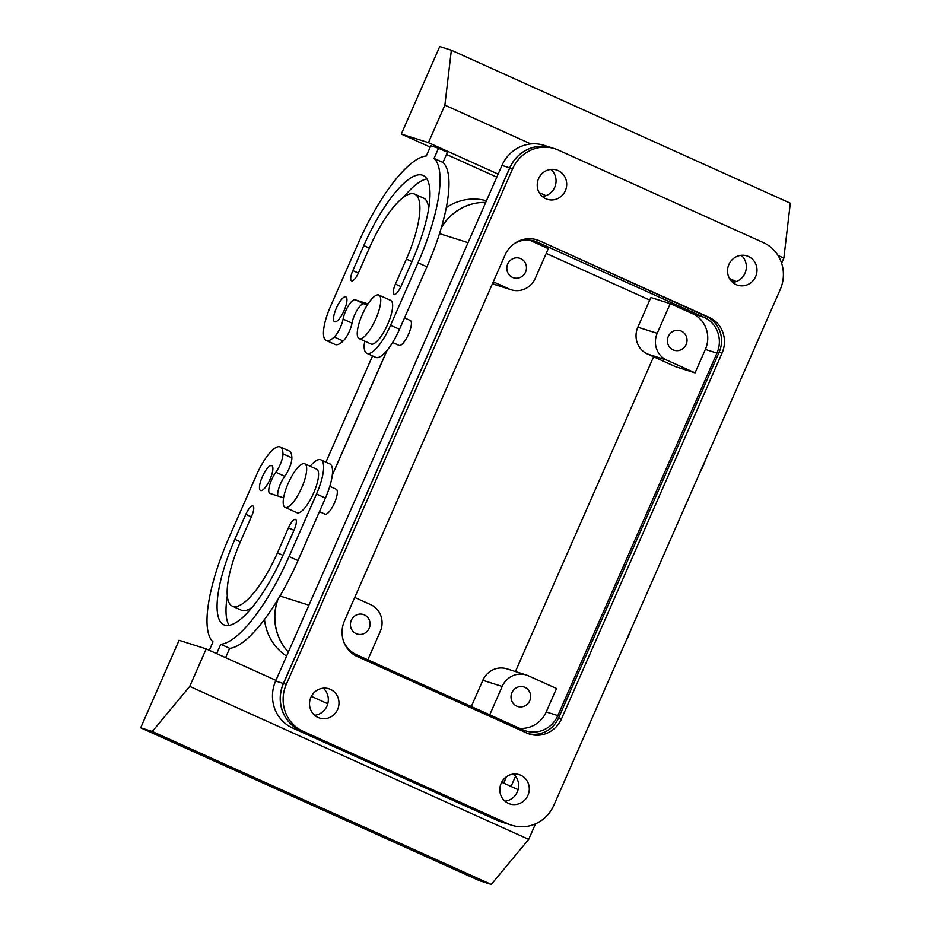 <?xml version="1.0" encoding="UTF-8"?>
<svg xmlns="http://www.w3.org/2000/svg" width="931" height="931" viewBox="0 0 931 931"><rect width="100%" height="100%" fill="white"/><g stroke="black" fill="none" stroke-linecap="round" stroke-linejoin="round"><path stroke-width="1.4" d="M666.805 360.122A20.494 19.563 -72.4 0 1 657.205 333.321L670.239 303.634L650.874 297.501L637.84 327.188A20.494 19.563 107.6 0 0 647.452 353.989L675.697 366.733L695.061 372.865L666.805 360.122L647.452 353.989M670.239 303.634L692.536 313.7A27.313 26.08 -72.4 0 1 705.349 349.428L695.061 372.865M669.331 346.774A10.241 9.776 -72.4 0 1 680.305 330.714A10.241 9.776 -72.4 0 1 685.169 346.239A10.241 9.776 -72.4 0 1 669.331 346.774M546.229 253.395L649.733 300.096M514.68 243.387A27.313 26.08 -72.4 0 1 534.918 241.199A27.313 26.08 -72.4 0 1 537.641 242.235L704.15 317.378A27.313 26.08 -72.4 0 1 716.963 353.117L705.349 349.428M529.483 240.117L548.324 248.624L535.29 278.311A20.494 19.563 -72.4 0 1 511.259 289.785A20.494 19.563 -72.4 0 1 509.222 289.006L493.29 281.814M519.603 728.31A27.313 26.08 -72.4 0 0 546.218 711.936L556.505 688.498L528.261 675.743A20.494 19.563 -72.4 0 0 526.224 674.963A20.494 19.563 -72.4 0 0 502.193 686.45L489.729 714.833M546.218 711.936L557.832 715.613L716.963 353.117M515.437 671.542L653.609 356.759M288.366 652.037A51.217 48.901 -72.4 0 1 277.962 599.343M387.156 350.265L332.251 475.334M441.259 227.886A51.217 48.901 -72.4 0 1 485.726 202.434A51.217 48.901 107.6 0 0 441.364 227.49M551.78 147.773L544.03 145.317A35.855 34.238 107.6 0 0 501.972 165.404L275.634 681.038A35.855 34.238 107.6 0 0 292.45 727.937L300.189 730.393A35.855 34.238 -72.4 0 1 283.373 683.494L509.723 167.859A35.855 34.238 -72.4 0 1 551.78 147.773A35.855 34.238 -72.4 0 1 551.827 147.785A35.855 34.238 -72.4 0 0 509.816 167.894L512.62 168.779A35.855 34.238 -72.4 0 1 554.678 148.692A35.855 34.238 -72.4 0 1 558.251 150.054L763.42 242.642A35.855 34.238 -72.4 0 1 780.236 289.541L553.898 805.175A35.855 34.238 -72.4 0 1 511.841 825.262A35.855 34.238 -72.4 0 1 508.268 823.9L303.099 731.312A35.855 34.238 -72.4 0 1 286.283 684.413L283.478 683.517L509.816 167.894M300.189 730.393L505.358 822.981A35.855 34.238 -72.4 0 0 508.931 824.342A35.855 34.238 -72.4 0 0 508.978 824.354M561.544 718.767A27.313 26.08 -72.4 0 1 529.495 734.07A27.313 26.08 -72.4 0 1 526.783 733.034L357.295 656.553A27.313 26.08 -72.4 0 1 344.482 620.814L504.974 255.187A27.313 26.08 -72.4 0 1 537.024 239.884A27.313 26.08 -72.4 0 1 539.736 240.92L709.224 317.401A27.313 26.08 -72.4 0 1 722.037 353.14L561.544 718.767L558.635 717.848A27.313 26.08 -72.4 0 1 528.063 733.57M558.635 717.848L719.139 352.221A27.313 26.08 -72.4 0 0 706.326 316.482L539.736 240.92M535.558 239.465A27.313 26.08 -72.4 0 1 536.838 240M557.832 715.613A27.313 26.08 -72.4 0 1 525.794 730.916A27.313 26.08 -72.4 0 1 523.071 729.881L356.561 654.737A27.313 26.08 -72.4 0 1 343.714 641.715M524.537 261.727A10.241 9.776 -72.4 0 1 513.551 277.787A10.241 9.776 -72.4 0 1 508.687 262.263A10.241 9.776 -72.4 0 1 524.537 261.727M528.715 690.43A10.241 9.776 -72.4 0 1 517.741 706.489A10.241 9.776 -72.4 0 1 512.876 690.977A10.241 9.776 -72.4 0 1 528.715 690.43M526.224 674.963L506.86 668.83A20.494 19.563 107.6 0 0 482.828 680.305L471.319 706.524M392.626 342.48L399.073 345.389A13.662 4.038 -65.7 0 0 401.726 344.493A13.662 4.038 -65.7 0 0 409.721 331.25A13.662 4.038 -65.7 0 0 410.303 320.485L404.508 317.878M319.461 511.643L324.989 514.133A13.662 4.038 -65.7 0 0 332.891 506.173A13.662 4.038 -65.7 0 0 337.278 491.312A13.662 4.038 -65.7 0 0 336.231 489.24L329.795 486.331M292.45 727.937L497.62 820.525A35.855 34.238 107.6 0 0 501.192 821.887L508.931 824.342M542.354 196.522A15.361 14.675 107.6 0 0 555.307 185.723A15.361 14.675 107.6 0 0 550.931 169.43M314.631 715.276A15.361 14.675 107.6 0 0 327.584 704.476A15.361 14.675 107.6 0 0 323.22 688.184M732.65 282.396A15.361 14.675 107.6 0 0 745.603 271.596A15.361 14.675 107.6 0 0 741.239 255.303M504.939 801.149A15.361 14.675 107.6 0 0 517.892 790.349A15.361 14.675 107.6 0 0 513.516 774.057M367.815 659.811L380.279 631.427A20.494 19.563 107.6 0 0 370.666 604.626L354.734 597.446M368.152 617.975A10.241 9.776 -72.4 0 1 357.167 634.034A10.241 9.776 -72.4 0 1 352.302 618.51A10.241 9.776 -72.4 0 1 368.152 617.975M511.049 786.462L515.134 777.141L516.6 777.804M503.683 783.134L506.511 776.698M179.089 640.307L206.193 648.895L189.738 686.391L152.3 731.487L140.686 727.798L179.089 640.307M518.101 789.639L501.669 782.226M327.793 703.766L311.361 696.353M275.925 680.363L206.193 648.895M225.593 657.647L229.678 648.325A105.855 31.282 -65.7 0 0 297.99 560.543L325.419 498.05A34.144 10.09 -65.7 0 0 329.783 463.859L320.869 459.833A34.144 10.09 -65.7 0 0 312.828 463.289A13.662 4.038 -65.7 0 0 310.314 466.303M283.594 497.829L270.386 493.57A13.662 4.038 -65.7 0 1 269.978 493.511A13.662 4.038 -65.7 0 1 269.839 493.465A13.662 4.038 -65.7 0 1 269.653 485.132A13.662 4.038 -65.7 0 1 275.844 472.261L284.77 476.288A13.662 4.038 -65.7 0 0 291.869 457.843A34.144 10.09 -65.7 0 0 289.134 450.965L280.208 446.938A34.144 10.09 -65.7 0 0 256.49 474.996L229.049 537.501A105.855 31.282 -65.7 0 0 213.013 641.855L209.312 650.303M284.77 476.288A13.662 4.038 -65.7 0 0 277.799 495.99M227.315 595.852A85.373 25.23 -65.7 0 0 229.073 625.353M240.384 541.83L234.856 539.34L245.831 514.343A10.241 3.026 -65.7 0 1 252.953 505.929A10.241 3.026 -65.7 0 1 251.638 516.181L240.664 541.179A64.879 19.179 -65.7 0 0 232.378 606.151L241.292 610.177A64.879 19.179 -65.7 0 0 252.359 607.152M275.844 472.261A13.662 4.038 -65.7 0 0 282.954 453.828A34.144 10.09 -65.7 0 0 280.208 446.938M229.678 648.325L220.763 644.299L216.667 653.62M220.763 644.299A105.855 31.282 -65.7 0 0 289.064 556.529L316.505 494.024A34.144 10.09 -65.7 0 0 320.869 459.833M285.095 507.372L296.989 512.737A23.903 7.064 -65.7 0 0 310.826 498.807A23.903 7.064 -65.7 0 0 318.495 472.785A23.903 7.064 -65.7 0 0 316.656 469.166L304.763 463.801A23.903 7.064 114.3 0 1 306.602 467.42A23.903 7.064 114.3 0 1 298.932 493.442A23.903 7.064 114.3 0 1 285.095 507.372A23.903 7.064 114.3 0 1 283.257 503.752A23.903 7.064 114.3 0 1 290.926 477.731A23.903 7.064 114.3 0 1 304.763 463.801M232.378 606.151A64.879 19.179 -65.7 0 0 277.45 552.839L282.977 555.33M234.856 539.34A85.373 25.23 -65.7 0 0 223.94 624.829A85.373 25.23 -65.7 0 0 283.257 554.678L294.231 529.681A10.241 3.026 -65.7 0 0 295.546 519.428A10.241 3.026 -65.7 0 0 288.424 527.842L277.45 552.839M260.68 490.567A13.662 4.038 -65.7 0 0 269.943 479.512A13.662 4.038 -65.7 0 0 271.782 465.616A13.662 4.038 -65.7 0 0 271.654 465.57A13.662 4.038 -65.7 0 0 262.391 476.625A13.662 4.038 -65.7 0 0 260.552 490.521A13.662 4.038 -65.7 0 0 260.68 490.567M535.523 823.842L528.703 839.355L189.738 686.391M528.703 839.355L491.265 884.45L152.3 731.487M491.265 884.45L479.651 880.773L140.686 727.798M515.134 777.141A105.855 31.282 -65.7 0 0 516.123 777.024M438.524 148.238L447.439 152.265L442.97 162.448L434.044 158.421L438.524 148.238L430.774 145.783L426.305 155.966A105.855 31.282 114.3 0 0 358.004 243.747L330.563 306.252A34.144 10.09 114.3 0 0 326.199 340.443L335.113 344.47A34.144 10.09 114.3 0 0 343.167 341.002A13.662 4.038 114.3 0 0 352.011 323.115A13.662 4.038 114.3 0 1 357.248 309.918A13.662 4.038 114.3 0 1 363.823 303.762M428.423 142.641L444.878 105.145L451.349 50.227L439.735 46.55L401.319 134.052L428.423 142.641L498.155 174.109M539.177 192.624L545.962 195.685M729.485 278.497L736.258 281.558M401.319 134.052L430.203 147.086M446.484 154.43L496.828 177.146M734.908 281.988L730.742 280.394M732.406 282.186L732.895 281.081M781.621 263.217L783.855 258.108L790.314 203.202L451.349 50.227M444.878 105.145L530.879 143.944M778.013 255.466L783.855 258.108M352.837 270.595A10.241 3.026 114.3 0 0 351.522 280.848A10.241 3.026 114.3 0 0 358.644 272.434L369.619 247.437A64.879 19.179 114.3 0 1 414.691 194.125A64.879 19.179 114.3 0 1 406.393 259.086L395.419 284.095A10.241 3.026 114.3 0 0 394.116 294.347A10.241 3.026 114.3 0 0 401.238 285.933L412.212 260.936A85.373 25.23 114.3 0 0 423.116 175.447A85.373 25.23 114.3 0 0 363.812 245.586L352.837 270.595L358.354 273.074M403.623 197.151A85.373 25.23 114.3 0 1 426.91 178.938M434.044 158.421A105.855 31.282 114.3 0 1 418.019 262.775L390.578 325.268A34.144 10.09 114.3 0 1 366.849 353.326A34.144 10.09 114.3 0 1 364.114 346.448A13.662 4.038 114.3 0 1 364.917 341.212M442.97 162.448A105.855 31.282 114.3 0 1 426.933 266.801L399.504 329.295A34.144 10.09 114.3 0 1 375.775 357.353L366.849 353.326M368.036 303.89L355.409 299.887L364.3 303.971L355.409 299.887M367.396 304.879L364.335 303.913M326.199 340.443A34.144 10.09 114.3 0 0 334.241 336.975A13.662 4.038 114.3 0 0 343.085 319.089A13.662 4.038 114.3 0 1 348.427 305.729A13.662 4.038 114.3 0 1 355.025 299.759A13.662 4.038 114.3 0 1 355.153 299.817A13.662 4.038 114.3 0 1 355.386 299.945M414.691 194.125L423.617 198.152A64.879 19.179 114.3 0 1 428.667 208.451M345.727 296.814A13.662 4.038 114.3 0 1 345.867 296.873A13.662 4.038 114.3 0 1 344.016 310.756A13.662 4.038 114.3 0 1 334.753 321.812A13.662 4.038 114.3 0 1 334.625 321.765A13.662 4.038 114.3 0 1 336.463 307.87A13.662 4.038 114.3 0 1 345.727 296.814M378.836 295.046L390.729 300.422A23.903 7.064 114.3 0 1 389.705 319.252A23.903 7.064 114.3 0 1 375.717 342.433A23.903 7.064 114.3 0 1 371.062 343.993L359.168 338.628A23.903 7.064 -65.7 0 0 363.823 337.069A23.903 7.064 -65.7 0 0 377.811 313.887A23.903 7.064 -65.7 0 0 378.836 295.046A23.903 7.064 -65.7 0 0 374.181 296.605A23.903 7.064 -65.7 0 0 360.192 319.787A23.903 7.064 -65.7 0 0 359.168 338.628M699.751 472.901A23.903 7.064 -65.7 0 0 705.384 460.077M631.299 628.821A23.903 7.064 114.3 0 1 625.667 641.657M277.706 599.762A51.217 48.901 107.6 0 0 288.342 652.084M386.924 350.545L332.297 474.996M286.585 656.076A51.217 48.901 -72.4 0 1 264.497 619.452M372.551 355.898L325.931 462.113M446.286 207.625A51.217 48.901 -72.4 0 1 486.448 200.782M511.841 825.262L509.036 824.377A35.855 34.238 -72.4 0 1 505.463 823.004L300.294 730.416A35.855 34.238 -72.4 0 1 283.478 683.517M540.131 194.114A15.361 14.675 -72.4 0 1 540.027 176.029A15.361 14.675 -72.4 0 1 556.61 170.012A15.361 14.675 -72.4 0 1 563.802 175.214A15.361 14.675 -72.4 0 1 563.907 193.299A15.361 14.675 -72.4 0 1 547.323 199.315A15.361 14.675 -72.4 0 1 540.131 194.114M512.62 168.779L286.283 684.413M502.717 798.74A15.361 14.675 -72.4 0 1 502.612 780.655A15.361 14.675 -72.4 0 1 519.195 774.639A15.361 14.675 -72.4 0 1 526.387 779.841A15.361 14.675 -72.4 0 1 526.492 797.925A15.361 14.675 -72.4 0 1 509.909 803.942A15.361 14.675 -72.4 0 1 502.717 798.74M754.098 261.099A15.361 14.675 -72.4 0 1 754.203 279.184A15.361 14.675 -72.4 0 1 737.62 285.189A15.361 14.675 -72.4 0 1 730.439 279.987A15.361 14.675 -72.4 0 1 730.335 261.902A15.361 14.675 -72.4 0 1 746.906 255.897A15.361 14.675 -72.4 0 1 754.098 261.099M336.079 693.967A15.361 14.675 -72.4 0 1 336.184 712.052A15.361 14.675 -72.4 0 1 319.612 718.069A15.361 14.675 -72.4 0 1 312.42 712.867A15.361 14.675 -72.4 0 1 312.316 694.782A15.361 14.675 -72.4 0 1 328.899 688.765A15.361 14.675 -72.4 0 1 336.079 693.967M637.84 327.188L657.205 333.321M692.536 313.7L704.15 317.378M532.09 240.477L537.641 242.235M492.464 283.699L509.222 289.006M482.828 680.305L502.193 686.45M279.963 595.991L308.929 605.173M439.502 233.623L468.06 242.677M497.62 820.525L505.358 822.981M275.634 681.038L283.373 683.494M501.972 165.404L509.723 167.859M293.952 530.333L288.424 527.842M291.869 457.843L282.954 453.828M325.419 498.05L316.505 494.024M289.064 556.529L297.99 560.543M251.358 516.833L245.831 514.343M363.812 245.586L369.328 248.077M418.019 262.775L426.933 266.801M390.578 325.268L399.504 329.295M343.085 319.089L352.011 323.115M334.241 336.975L343.167 341.002M406.393 259.086L411.921 261.588M395.419 284.095L400.935 286.585M505.463 823.004L508.268 823.9M300.294 730.416L303.099 731.312M722.037 353.14L719.139 352.221M709.224 317.401L706.326 316.482M492.418 283.815L511.259 289.785M554.678 148.692L551.874 147.808"/></g></svg>
